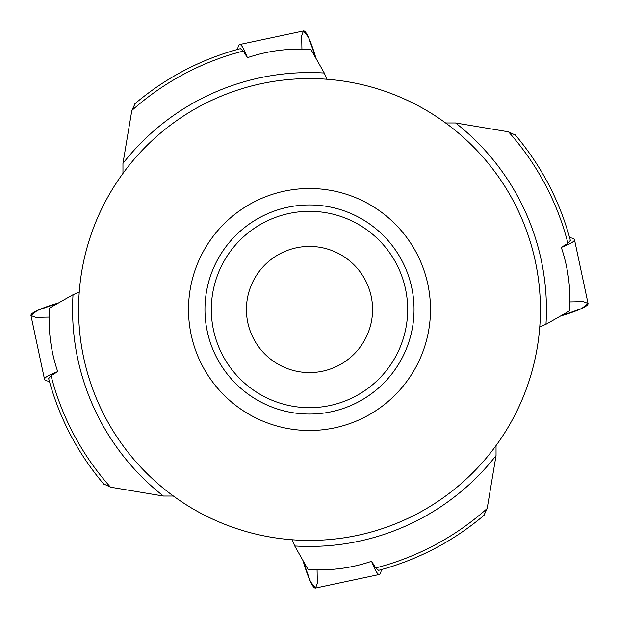 <?xml version="1.0" encoding="UTF-8"?>
<svg xmlns="http://www.w3.org/2000/svg" width="619" height="619" viewBox="0 0 619 619"><rect width="100%" height="100%" fill="white"/><g stroke="black" fill="none" stroke-linecap="round" stroke-linejoin="round"><path stroke-width="0.93" d="M291.936 539.342L294.714 545.973L308.061 569.472C330.113 570.958 351.29 568.227 371.601 561.294A65.815 7.846 78 0 0 379.432 574.463L315.504 588.05A65.815 7.846 -102 0 1 302.985 560.597L310.49 581.698L315.504 588.05L317.33 583.377L317.075 569.774M378.519 570.3L375.718 567.933L371.601 561.294M483.996 515.147L487.176 508.516L496.043 455.592L496.036 444.929M79.658 291.936L73.027 294.714L49.528 308.061C48.042 330.113 50.773 351.29 57.706 371.601A65.815 7.846 168 0 0 44.537 379.432L30.95 315.504A65.815 7.846 -12 0 1 58.403 302.985L37.302 310.49L30.95 315.504L35.623 317.33L49.226 317.075M48.7 378.519L51.068 375.718L57.706 371.601M103.853 483.996L110.484 487.176L163.408 496.043L174.071 496.036M539.342 327.064L545.973 324.286L569.472 310.939C570.958 288.887 568.227 267.71 561.294 247.399A65.815 7.846 -12 0 0 574.463 239.568L588.05 303.496A65.815 7.846 168 0 1 560.597 316.015L581.698 308.51L588.05 303.496L583.377 301.67L569.774 301.925M570.3 240.482L567.933 243.282L561.294 247.399M515.147 135.004L508.516 131.824L455.592 122.957L444.929 122.964M327.064 79.658L324.286 73.027L310.939 49.528C288.887 48.042 267.71 50.773 247.399 57.706A65.815 7.846 -102 0 0 239.568 44.537L303.496 30.95A65.815 7.846 78 0 1 316.015 58.403L308.51 37.302L303.496 30.95L301.67 35.623L301.925 49.226M240.482 48.7L243.282 51.068L247.399 57.706M135.004 103.853L131.824 110.484L122.957 163.408L122.964 174.071M284.345 191.147A120.999 120.999 0 0 0 219.583 390.465A120.999 120.999 0 0 0 424.58 346.888A120.999 120.999 0 0 0 284.345 191.147M261.489 83.635A230.91 230.91 0 0 1 535.365 261.489A230.91 230.91 0 0 1 357.511 535.365A230.91 230.91 0 0 1 83.635 357.511A230.91 230.91 0 0 1 261.489 83.635M287.765 207.241A104.541 104.541 0 0 0 231.808 379.455A104.541 104.541 0 0 0 408.927 341.804A104.541 104.541 0 0 0 287.765 207.241A104.541 104.541 0 0 0 231.808 379.455A104.541 104.541 0 0 0 408.927 341.804A104.541 104.541 0 0 0 287.765 207.241M296.385 247.801A63.076 63.076 0 0 0 262.626 351.708A63.076 63.076 0 0 0 369.489 328.991A63.076 63.076 0 0 0 296.385 247.801M44.537 379.432A65.815 7.846 168 0 0 49.365 381.265M574.463 239.568A65.815 7.846 -12 0 0 569.635 237.735M379.432 574.463A65.815 7.846 78 0 0 381.265 569.635M239.568 44.537A65.815 7.846 -102 0 0 237.735 49.365M487.176 508.516A266.781 266.781 0 0 1 375.718 567.933M496.043 455.592A236.938 236.938 0 0 1 294.714 545.973M110.484 487.176A266.781 266.781 0 0 1 51.068 375.718M163.408 496.043A236.938 236.938 0 0 1 73.027 294.714M508.516 131.824A266.781 266.781 0 0 1 567.933 243.282M455.592 122.957A236.938 236.938 0 0 1 545.973 324.286M131.824 110.484A266.781 266.781 0 0 1 243.282 51.068M122.957 163.408A236.938 236.938 0 0 1 324.286 73.027M329.912 405.53A98.181 98.181 0 0 0 382.465 243.809A98.181 98.181 0 0 0 216.124 279.161A98.181 98.181 0 0 0 329.912 405.53M378.921 570.269C418.057 559.738 453.116 541.401 484.097 515.263M48.731 378.921C59.262 418.057 77.599 453.116 103.737 484.097M570.269 240.079C559.738 200.943 541.401 165.884 515.263 134.903M240.079 48.731C200.943 59.262 165.884 77.599 134.903 103.737"/></g></svg>
